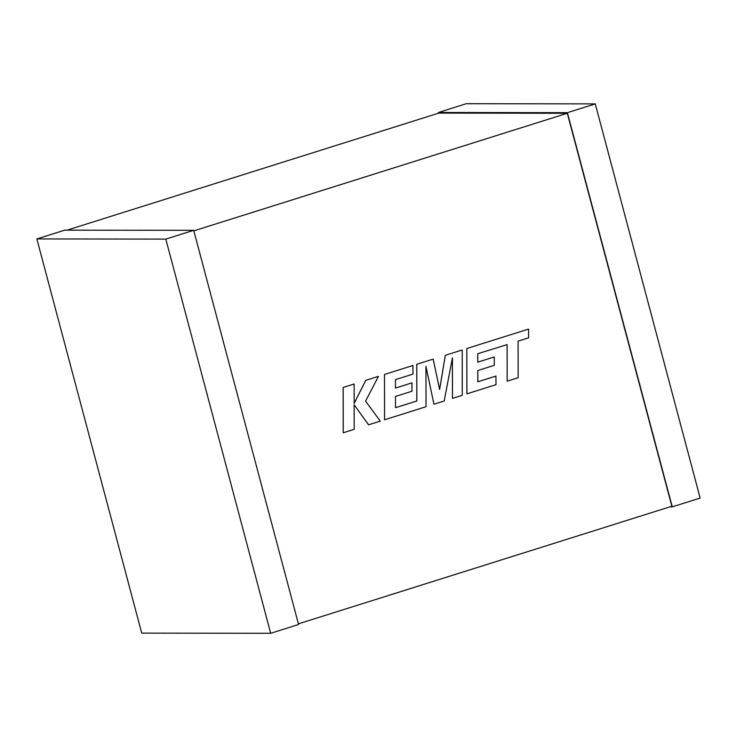 <?xml version="1.0" encoding="UTF-8"?>
<svg xmlns="http://www.w3.org/2000/svg" width="737" height="737" viewBox="0 0 737 737"><rect width="100%" height="100%" fill="white"/><g stroke="black" fill="none" stroke-linecap="round" stroke-linejoin="round"><path stroke-width="1.11" d="M298.402 623.834L671.858 506.245L567.287 113.277L193.84 230.856M67.067 230.147L438.828 113.093L567.287 113.277M193.693 230.322L64.736 230.147L36.85 238.926L141.734 633.111L270.691 633.295L298.577 624.506L193.693 230.322L165.807 239.101L36.85 238.926M270.691 633.295L165.807 239.101M669.933 506.853L672.264 506.853L567.379 112.669L438.423 112.494L438.598 113.166M672.264 506.853L700.15 498.074L595.266 103.889L567.379 112.669M595.266 103.889L466.309 103.705L438.423 112.494M507.185 381.167L518.148 377.712L518.093 341.139L528.632 337.822L528.586 329.07L466.816 348.527L466.88 393.853L495.983 384.696L495.937 376.082L477.825 381.775L477.788 370.527L494.297 365.331L494.269 356.957L477.76 362.143L477.769 353.714L507.13 344.594L507.185 381.167L507.111 344.603M528.613 329.07L466.816 348.527M466.908 393.853L466.843 348.527M495.937 376.082L477.825 381.784M494.269 356.957L477.76 362.153M452.398 357.97L452.472 398.385L462.274 395.308L462.2 349.983L445.295 355.298L439.63 389.422M462.2 349.983L445.295 355.298M445.323 355.298L439.639 389.486L433.172 359.122L416.755 364.281L416.82 400.983L395.511 407.699L395.465 396.442L411.983 391.246L411.955 382.872L395.437 388.067L395.447 379.629L412.978 374.11L412.941 365.497L384.493 374.442L384.548 419.777L426.032 406.723L425.958 366.372L433.946 404.226L425.958 366.492M433.172 359.122L416.783 364.281L416.838 400.983L395.511 407.699M411.955 382.872L395.437 388.067M412.941 365.497L384.493 374.442M384.511 374.442L384.576 419.777M433.946 404.226L444.208 401.002L452.417 357.841L452.472 398.385M378.45 376.349L365.782 380.338L354.184 403.332L354.138 384.005L343.156 387.459L343.23 432.785L354.193 429.339L354.138 404.733L368.546 424.816L380.283 421.122L365.57 401.131L378.45 376.349L365.764 380.338L354.184 403.286M354.138 384.005L343.175 387.459L343.249 432.785M354.138 404.733L368.574 424.816"/></g></svg>

